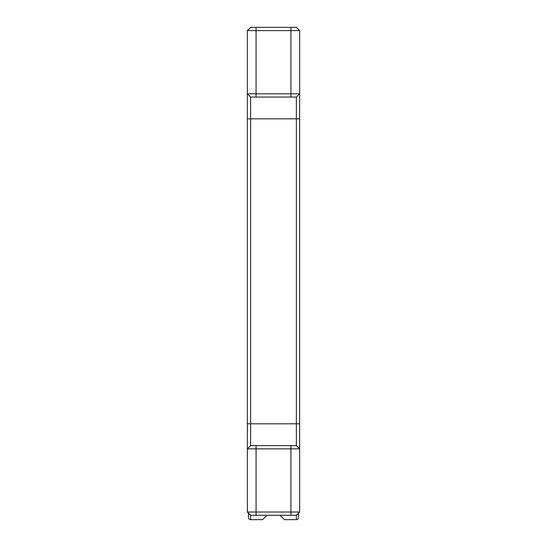 <?xml version="1.0" encoding="UTF-8"?>
<svg xmlns="http://www.w3.org/2000/svg" width="547" height="547" viewBox="0 0 547 547"><rect width="100%" height="100%" fill="white"/><g stroke="black" fill="none" stroke-linecap="round" stroke-linejoin="round"><path stroke-width="0.82" d="M248.447 513.113L248.447 517.469A2.181 2.181 0 0 0 250.629 519.65L262.608 519.65L266.963 515.295L280.037 515.295L284.392 519.65L296.371 519.65L296.371 515.295L250.629 515.295L247.36 512.026L247.36 30.618L299.64 30.618L299.64 512.026L247.36 512.026L247.36 497.866L247.36 512.026M255.538 515.295L255.011 515.295M291.989 515.295L291.462 515.295M296.371 519.65A2.181 2.181 0 0 0 298.553 517.469L298.553 513.113M296.371 515.295L299.64 512.026L299.64 497.866L299.64 512.026M299.64 504.402L299.64 471.856M299.64 454.297L299.64 448.855L296.371 445.586L250.629 445.586L250.629 97.058L296.371 97.058L296.371 445.586L291.36 445.586M299.64 423.802L299.64 118.843L247.36 118.843L247.36 423.802L299.64 423.802M247.36 38.242L247.36 93.79L299.64 93.79L299.64 38.242M299.64 70.782L299.64 87.035L299.64 70.782M299.64 87.472L299.64 87.035M247.36 30.618L247.36 44.779L247.36 30.618L250.629 27.35L296.371 27.35L299.64 30.618M247.36 471.856L247.36 504.402M299.64 448.855L247.36 448.855L247.36 454.297M247.36 87.035L247.36 87.472M247.36 69.476L247.36 70.782L247.36 69.476M255.011 27.35L255.538 27.35L255.011 27.35M291.462 27.35L291.989 27.35L291.462 27.35M296.365 27.35L291.236 27.35M290.929 27.35L256.071 27.35L256.071 97.058L290.929 97.058L290.929 27.35M255.764 27.35L250.635 27.35M247.36 480.437L247.36 472.293M299.64 480.437L299.64 472.293M247.36 93.79L250.629 97.058L255.64 97.058M299.64 93.79L296.371 97.058L291.36 97.058M247.36 448.855L250.629 445.586L255.64 445.586M256.071 515.295L256.071 445.586L290.929 445.586L290.929 515.295M297.459 514.207L298.553 514.207M248.447 514.207L249.541 514.207M250.629 519.65L250.629 515.295M255.011 97.058L255.538 97.058M291.462 97.058L291.989 97.058M291.989 445.586L291.462 445.586M255.538 445.586L255.011 445.586"/></g></svg>
